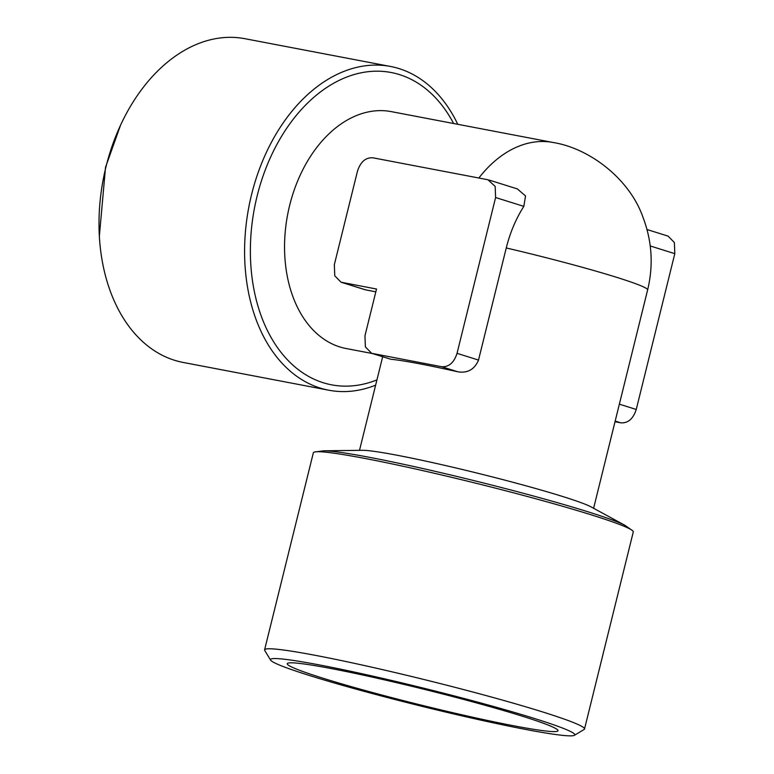 <?xml version="1.0" encoding="UTF-8"?>
<svg xmlns="http://www.w3.org/2000/svg" width="774" height="774" viewBox="0 0 774 774"><rect width="100%" height="100%" fill="white"/><g stroke="black" fill="none" stroke-linecap="round" stroke-linejoin="round"><path stroke-width="1.16" d="M522.479 716.25A139.465 8.021 -166.1 0 0 378.138 678.43A139.465 8.021 -166.1 0 0 287.58 663.308A139.465 8.021 -166.1 0 0 420.698 704.988A139.465 8.021 -166.1 0 0 557.899 730.201A139.465 8.021 -166.1 0 0 522.479 716.25M310.403 675.799A156.754 9.017 -166.1 0 0 472.633 718.301A156.754 9.017 -166.1 0 0 574.414 735.3A156.754 9.017 -166.1 0 0 424.791 688.454A156.754 9.017 -166.1 0 0 270.59 660.116A156.754 9.017 -166.1 0 0 310.403 675.799M270.59 660.116L264.727 650.421A164.794 9.472 13.9 0 1 264.592 649.821A164.794 9.472 13.9 0 1 316.508 655.568A164.794 9.472 13.9 0 1 490.048 696.658A164.794 9.472 13.9 0 1 584.515 729.002A164.794 9.472 13.9 0 1 584.118 729.466L574.414 735.3M264.592 649.821L313.354 452.761A164.794 9.472 13.9 0 1 314.379 452.045A164.794 9.472 13.9 0 1 423.959 470.892A164.794 9.472 13.9 0 1 591.307 514.855A164.794 9.472 13.9 0 1 632.716 530.819A164.794 9.472 13.9 0 1 633.287 531.931L584.515 729.002M323.658 450.807L362.416 450.304A120.58 6.937 13.9 0 1 446.801 465.842A120.58 6.937 13.9 0 1 562.698 496.511A120.58 6.937 13.9 0 1 591.036 506.883L625.082 525.401A158.97 9.143 -166.1 0 0 587.718 511.72A158.97 9.143 -166.1 0 0 434.92 471.289A158.97 9.143 -166.1 0 0 323.658 450.807L314.379 452.045M371.665 353.312L441.673 366.721C448.891 367.137 454.019 362.677 457.037 353.341L495.602 197.534L495.167 186.408L487.949 179.752L372.845 157.799C365.618 157.393 360.5 161.853 357.472 171.189L334.339 264.669L334.765 275.796L341.044 282.21L376.522 289.031L364.96 335.771L365.386 346.897L371.665 353.312L390.686 359.213C404.047 360.607 426.474 364.815 457.956 371.82C467.748 373.291 474.597 369.372 478.516 360.065L506.254 247.961C510.076 232.655 515.929 218.79 523.824 206.368L525.536 195.948L517.322 188.895M372.275 353.505L346.133 348.523A120.58 82.557 -79.2 0 1 287.638 214.611A120.58 82.557 -79.2 0 1 391.325 111.63L553.178 142.503A120.58 82.557 -79.2 0 0 478.864 178.02M341.044 282.21L365.086 289.737L375.825 291.846M650.228 245.968L674.802 253.659L636.247 409.465C633.219 418.802 628.101 423.262 620.883 422.856L615.011 421.733M674.802 253.659L674.377 242.533L668.097 236.128L646.996 229.52M457.773 124.304A164.794 112.83 100.8 0 0 390.512 66.467L244.932 38.7A164.794 112.83 100.8 0 0 120.531 125.224L105.525 167.281L99.353 236.205A164.794 112.83 100.8 0 0 183.177 362.445L328.766 390.212A164.794 112.83 100.8 0 0 375.632 385.171M390.512 66.467A164.794 112.83 100.8 0 0 251.589 194.497A164.794 112.83 100.8 0 0 328.766 390.212M120.531 125.224A164.794 112.83 100.8 0 0 106.009 166.729A164.794 112.83 100.8 0 0 99.353 236.205M506.254 247.961A120.58 6.937 13.9 0 1 647.635 289.911L593.6 508.276M615.175 421.066L620.883 422.856M619.355 404.183L636.247 409.465M495.602 197.534L523.824 206.368M478.516 360.065L457.037 353.341M457.956 371.82L441.673 366.721M390.686 359.213L372.613 353.554M376.928 379.908A158.97 108.844 -79.2 0 1 257.123 196.025A158.97 108.844 -79.2 0 1 348.155 76.52A158.97 108.844 -79.2 0 1 453.632 123.521M366.063 289.979L341.992 282.442M632.716 530.819L625.082 525.401M382.666 356.756L359.504 450.342M647.635 289.911C653.556 265.24 652.008 241.033 642.991 217.3C629.426 178.533 589.362 148.298 553.178 142.503M488.897 179.994L517.525 188.962"/></g></svg>
